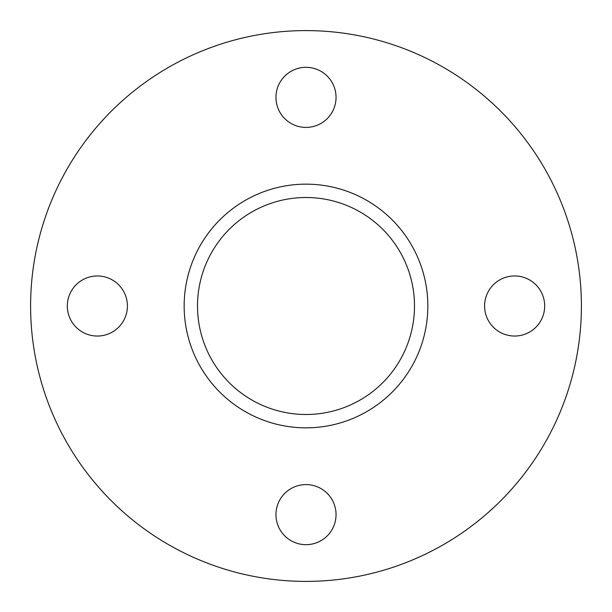 <?xml version="1.0" encoding="UTF-8"?>
<svg xmlns="http://www.w3.org/2000/svg" width="612" height="612" viewBox="0 0 612 612"><rect width="100%" height="100%" fill="white"/><g stroke="black" fill="none" stroke-linecap="round" stroke-linejoin="round"><path stroke-width="0.92" d="M514.638 336.042A30.042 30.042 0 0 1 484.589 306A30.042 30.042 0 0 1 514.638 275.958A30.042 30.042 0 0 1 544.68 306A30.042 30.042 0 0 1 514.638 336.042M306 544.68A30.042 30.042 0 0 1 275.958 514.638A30.042 30.042 0 0 1 306 484.589A30.042 30.042 0 0 1 336.042 514.638A30.042 30.042 0 0 1 306 544.68M97.362 336.042A30.042 30.042 0 0 1 67.32 306A30.042 30.042 0 0 1 97.362 275.958A30.042 30.042 0 0 1 127.411 306A30.042 30.042 0 0 1 97.362 336.042M306 127.411A30.042 30.042 0 0 1 275.958 97.362A30.042 30.042 0 0 1 306 67.32A30.042 30.042 0 0 1 336.042 97.362A30.042 30.042 0 0 1 306 127.411M306 197.508A108.492 108.492 0 0 0 197.508 306A108.492 108.492 0 0 0 306 414.492A108.492 108.492 0 0 0 414.492 306A108.492 108.492 0 0 0 306 197.508M306 184.158A121.842 121.842 0 0 0 184.158 306A121.842 121.842 0 0 0 306 427.842A121.842 121.842 0 0 0 427.842 306A121.842 121.842 0 0 0 306 184.158M306 581.4A275.4 275.4 0 0 0 581.4 306A275.4 275.4 0 0 0 306 30.6A275.4 275.4 0 0 0 30.6 306A275.4 275.4 0 0 0 306 581.4"/></g></svg>
